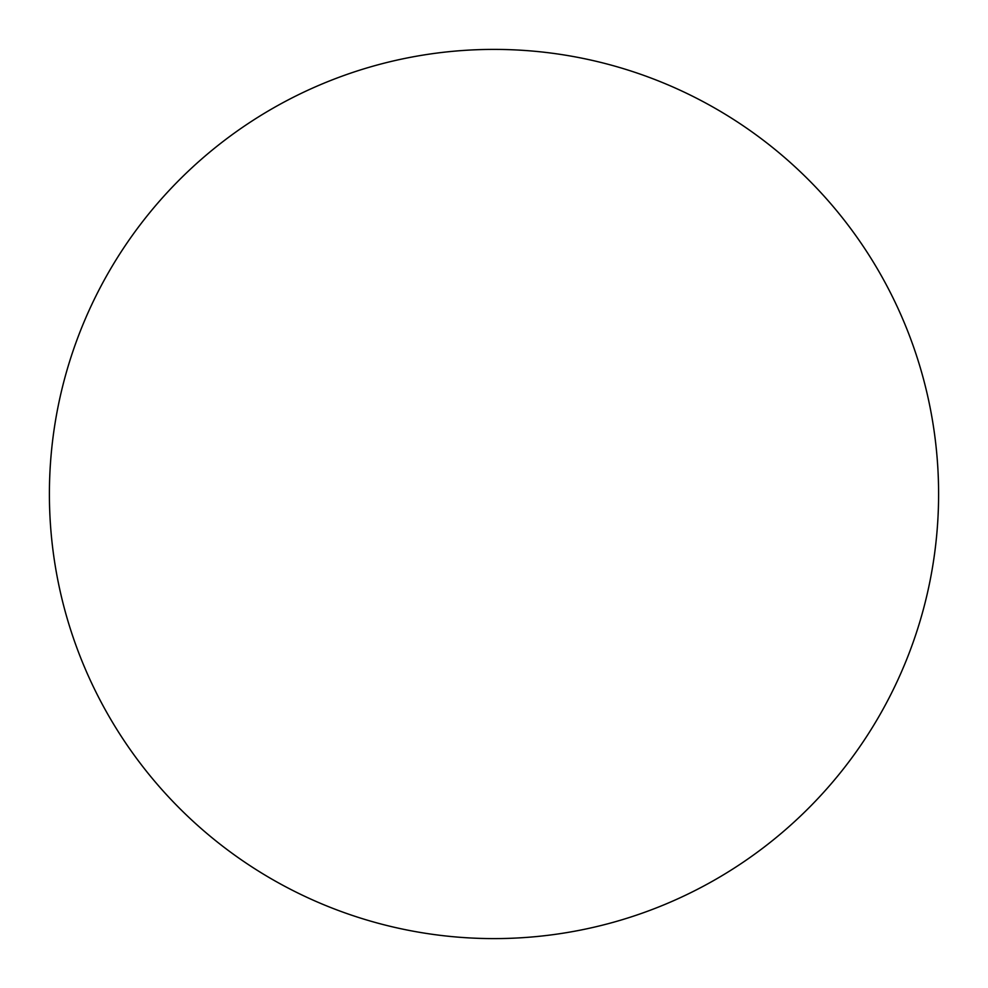 <?xml version="1.0" encoding="UTF-8"?>
<svg xmlns="http://www.w3.org/2000/svg" width="988" height="988" viewBox="0 0 988 988"><rect width="100%" height="100%" fill="white"/><g stroke="black" fill="none" stroke-linecap="round" stroke-linejoin="round"><path stroke-width="1.48" d="M49.4 494A444.6 444.6 0 0 0 494 938.6A444.6 444.6 0 0 0 938.6 494A444.6 444.6 0 0 0 494 49.4A444.6 444.6 0 0 0 49.4 494"/></g></svg>
